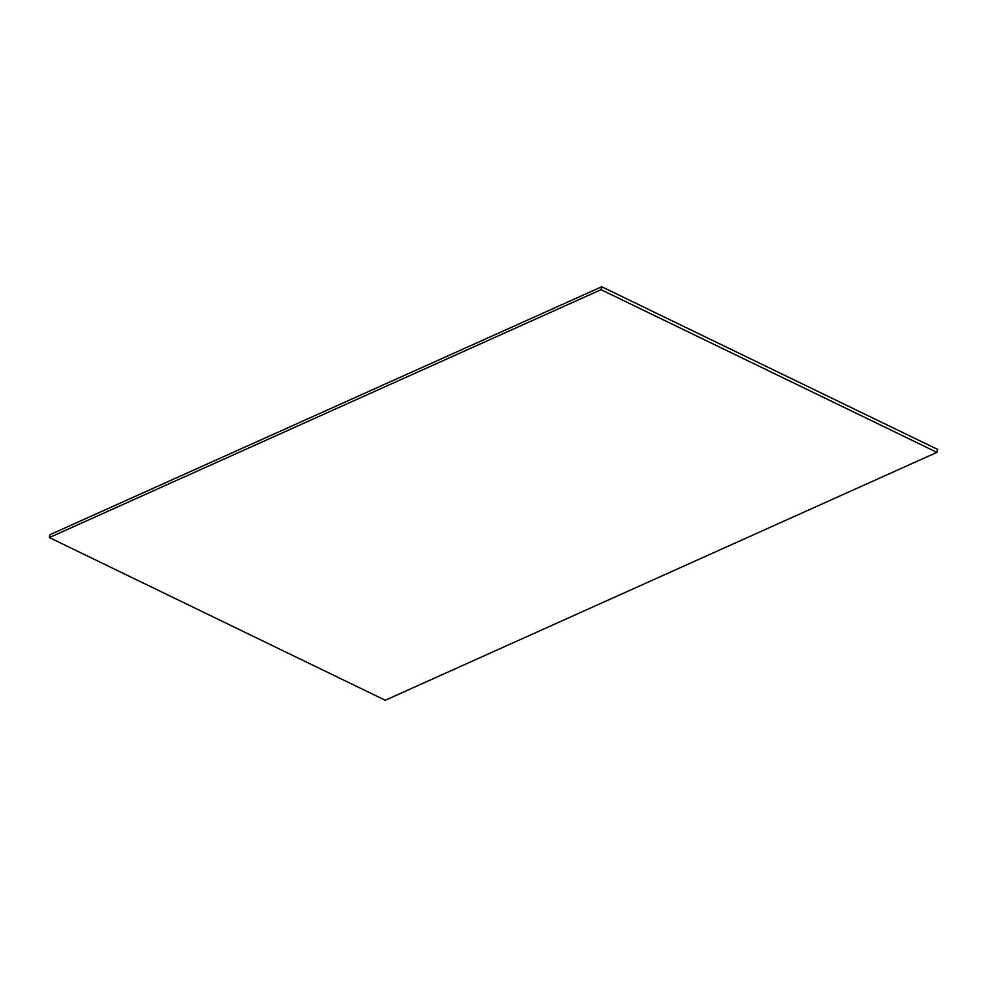 <?xml version="1.0" encoding="UTF-8"?>
<svg xmlns="http://www.w3.org/2000/svg" width="987" height="987" viewBox="0 0 987 987"><rect width="100%" height="100%" fill="white"/><g stroke="black" fill="none" stroke-linecap="round" stroke-linejoin="round"><path stroke-width="1.48" d="M50.041 534.646L49.35 537.57L385.263 700.252L936.959 452.354L601.046 289.685L601.737 286.748L50.041 534.646M49.35 537.57L601.046 289.685M936.959 452.354L937.65 449.43L601.737 286.748"/></g></svg>
